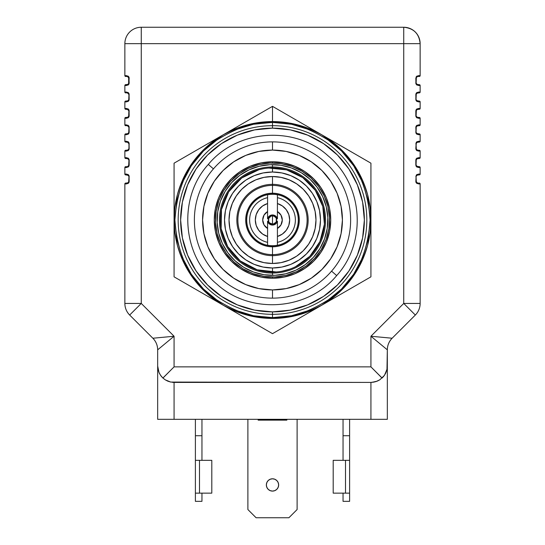 <?xml version="1.0" encoding="UTF-8"?>
<svg xmlns="http://www.w3.org/2000/svg" width="545" height="545" viewBox="0 0 545 545"><rect width="100%" height="100%" fill="white"/><g stroke="black" fill="none" stroke-linecap="round" stroke-linejoin="round"><path stroke-width="0.82" d="M272.5 275.368L272.5 273.052A53.049 53.049 0 0 1 219.451 220.003A53.049 53.049 0 0 1 272.5 166.961L272.5 164.638L272.5 166.961A53.049 53.049 0 0 1 325.549 220.003A53.049 53.049 0 0 1 272.5 273.052L272.5 272.091A52.082 52.082 0 0 1 220.418 220.003A52.082 52.082 0 0 1 272.5 167.921L272.5 166.961L272.5 167.921A52.082 52.082 0 0 0 220.418 220.003A52.082 52.082 0 0 0 272.5 272.091L272.5 267.99A47.98 47.98 0 0 1 224.52 220.003A47.98 47.98 0 0 1 272.5 172.022L272.5 167.921L272.5 172.022L281.86 172.942L290.86 175.674L299.157 180.109L306.426 186.077L312.394 193.346L316.829 201.643L319.561 210.643L320.48 220.003L319.561 229.363L316.829 238.369L312.394 246.66L306.426 253.936L299.157 259.904L290.86 264.339L281.86 267.064L272.5 267.99L263.14 267.064L254.14 264.339L245.843 259.904L238.574 253.936L232.606 246.66L228.171 238.369L225.439 229.363L224.52 220.003L225.439 210.643L228.171 201.643L232.606 193.346L238.574 186.077L245.843 180.109L254.14 175.674L263.14 172.942L272.5 172.022A47.98 47.98 0 0 1 320.48 220.003A47.98 47.98 0 0 1 272.5 267.99L272.5 272.091A52.082 52.082 0 0 0 324.582 220.003A52.082 52.082 0 0 0 272.5 167.921A52.082 52.082 0 0 1 324.582 220.003A52.082 52.082 0 0 1 272.5 272.091L272.5 273.052A53.049 53.049 0 0 1 219.451 220.003A53.049 53.049 0 0 1 272.5 166.961A53.049 53.049 0 0 1 325.549 220.003A53.049 53.049 0 0 1 272.5 273.052L272.5 275.368M272.5 176.526A43.477 43.477 0 0 0 229.023 220.003A43.477 43.477 0 0 0 272.5 263.487L272.5 255.659A35.657 35.657 0 0 1 236.843 220.003A35.657 35.657 0 0 1 272.5 184.346L272.5 176.526L272.5 184.346A35.657 35.657 0 0 1 308.157 220.003A35.657 35.657 0 0 1 272.5 255.659L272.5 254.624A34.621 34.621 0 0 0 307.121 220.003A34.621 34.621 0 0 0 272.5 185.389L272.5 184.346L272.5 185.389A34.621 34.621 0 0 1 307.121 220.003A34.621 34.621 0 0 1 272.5 254.624L272.5 246.803A26.794 26.794 0 0 0 299.294 220.003A26.794 26.794 0 0 0 272.5 193.209L272.5 185.389L272.5 193.209A26.794 26.794 0 0 0 245.706 220.003A26.794 26.794 0 0 0 272.5 246.803L272.5 254.624A34.621 34.621 0 0 1 237.879 220.003A34.621 34.621 0 0 1 272.5 185.389A34.621 34.621 0 0 0 237.879 220.003A34.621 34.621 0 0 0 272.5 254.624L272.5 255.659A35.657 35.657 0 0 1 236.843 220.003A35.657 35.657 0 0 1 272.5 184.346A35.657 35.657 0 0 1 308.157 220.003A35.657 35.657 0 0 1 272.5 255.659L272.5 263.487A43.477 43.477 0 0 0 315.977 220.003A43.477 43.477 0 0 0 272.5 176.526L264.018 177.363L255.864 179.836L248.343 183.856L241.755 189.258L236.346 195.853L232.334 203.367L229.854 211.521L229.023 220.003L229.854 228.484L232.334 236.646L236.346 244.16L241.755 250.748L248.343 256.157L255.864 260.176L264.018 262.649L272.5 263.487L280.982 262.649L289.136 260.176L296.657 256.157L303.245 250.748L308.654 244.16L312.666 236.646L315.146 228.484L315.977 220.003L315.146 211.521L312.666 203.367L308.654 195.853L303.245 189.258L296.657 183.856L289.136 179.836L280.982 177.363L272.5 176.526M272.5 164.638A55.365 55.365 0 0 1 280.879 165.278M309.907 179.189A55.365 55.365 0 0 1 317.135 187.248L309.887 179.169L301.208 172.663L291.418 167.969L280.907 165.278A55.365 55.365 0 0 1 301.194 172.656M280.907 165.278L270.068 164.692L280.907 165.278L291.418 167.969L301.208 172.663A55.365 55.365 0 0 1 309.873 179.155M272.5 193.209L277.725 193.727L282.753 195.246L287.385 197.726L291.446 201.057L294.777 205.118L297.257 209.75L298.783 214.778L299.294 220.003L298.783 225.235L297.257 230.256L294.777 234.895L291.446 238.955L287.385 242.287L282.753 244.76L277.725 246.285L272.5 246.803L267.275 246.285L262.247 244.76L257.615 242.287L253.554 238.955L250.223 234.895L247.743 230.256L246.217 225.235L245.706 220.003L246.217 214.778L247.743 209.75L250.223 205.118L253.554 201.057L257.615 197.726L262.247 195.246L267.275 193.727L272.5 193.209M272.5 215.902L272.5 225.051A5.048 5.048 0 0 1 267.581 221.127L267.581 228.464A9.783 9.783 0 0 1 267.581 211.549L267.581 218.879A5.048 5.048 0 0 1 272.5 214.955L272.5 215.902A4.101 4.101 0 0 0 268.399 220.003A4.101 4.101 0 0 0 272.5 224.104A4.101 4.101 0 0 1 268.399 220.003A4.101 4.101 0 0 1 272.5 215.902A4.101 4.101 0 0 1 276.601 220.003A4.101 4.101 0 0 1 272.5 224.104A4.101 4.101 0 0 0 276.601 220.003A4.101 4.101 0 0 0 272.5 215.902L272.5 214.955A5.048 5.048 0 0 1 277.419 218.879L277.419 203.537L282.351 205.921L286.282 209.736L288.816 214.601L289.688 220.003L288.816 225.412L286.282 230.269L282.351 234.084L277.419 236.469L277.419 228.464L280.982 224.881L282.283 220.003L280.982 215.125L277.419 211.549A9.783 9.783 0 0 1 277.419 228.464L277.419 221.127A5.048 5.048 0 0 1 272.5 225.051L272.5 215.902L274.108 216.229L275.899 217.714M268.726 218.402L268.719 221.597L268.726 218.402L270.892 216.229L269.101 217.714M272.5 224.104L269.591 222.891L270.286 223.457M272.5 194.224A25.779 25.779 0 0 1 298.279 220.003A25.779 25.779 0 0 1 272.5 245.781L272.5 246.66A26.657 26.657 0 0 0 299.157 220.003A26.657 26.657 0 0 0 272.5 193.346L272.5 194.292A25.71 25.71 0 0 1 277.419 194.769L277.419 197.672A22.87 22.87 0 0 1 277.419 242.341L277.419 245.243A25.71 25.71 0 0 1 272.5 245.713L272.5 245.781A25.779 25.779 0 0 0 298.279 220.003A25.779 25.779 0 0 0 272.5 194.224A25.779 25.779 0 0 0 246.722 220.003A25.779 25.779 0 0 0 272.5 245.781L272.5 245.713A25.71 25.71 0 0 1 267.581 245.243L267.581 236.469L262.649 234.084L258.718 230.269L256.184 225.412L255.312 220.003L256.184 214.601L258.718 209.736L262.649 205.921L267.581 203.537L267.581 211.549L264.018 215.125L262.717 220.003L264.018 224.881L267.581 228.464L267.581 236.469A17.188 17.188 0 0 1 267.581 203.537L267.581 197.672A22.87 22.87 0 0 0 267.581 242.341A22.87 22.87 0 0 1 267.581 197.672L267.581 194.769A25.71 25.71 0 0 1 272.5 194.292L272.5 193.346A26.657 26.657 0 0 1 299.157 220.003A26.657 26.657 0 0 1 272.5 246.66A26.657 26.657 0 0 1 245.843 220.003A26.657 26.657 0 0 1 272.5 193.346A26.657 26.657 0 0 0 245.843 220.003A26.657 26.657 0 0 0 272.5 246.66L272.5 245.781A25.779 25.779 0 0 1 246.722 220.003A25.779 25.779 0 0 1 272.5 194.224M268.719 221.597L269.094 222.292M271.696 215.984L270.892 216.229M277.419 197.992L277.419 203.537A17.188 17.188 0 0 1 277.419 236.469L277.419 242.341A22.87 22.87 0 0 0 277.419 197.672L277.419 218.879L275.647 216.058L272.5 214.955L269.353 216.058L267.581 218.879L267.581 203.537M276.281 221.597L276.274 218.402M273.304 224.029L275.906 222.292M267.581 203.285L267.581 194.769A25.71 25.71 0 0 1 277.419 194.769L277.419 197.672M277.419 221.127L277.419 245.243A25.71 25.71 0 0 1 267.581 245.243L267.581 221.127L269.353 223.954L272.5 225.051L275.647 223.954L277.419 221.127M259.325 166.232L270.068 164.692L259.325 166.232L249.085 169.836L239.746 175.367L231.666 182.616L225.16 191.302L220.466 201.085L217.775 211.603L217.189 222.442L218.722 233.185L222.333 243.424L227.865 252.757A55.365 55.365 0 0 1 239.746 175.367A55.365 55.365 0 0 1 317.135 187.248A55.365 55.365 0 0 1 305.255 264.645A55.365 55.365 0 0 1 227.865 252.757L235.113 260.837L243.792 267.35L253.582 272.037L264.093 274.728L274.932 275.32L285.675 273.781L295.915 270.177L305.255 264.645L313.334 257.397L319.84 248.711L324.534 238.921L327.225 228.409L327.811 217.571L326.278 206.828L322.667 196.588L317.135 187.248M318.464 186.281A57.007 57.007 0 0 1 306.222 265.967A57.007 57.007 0 0 1 226.536 253.732A57.007 57.007 0 0 1 238.778 174.046A57.007 57.007 0 0 1 318.464 186.281L324.159 195.893L327.865 206.439L329.453 217.496L328.846 228.655L326.074 239.487L321.243 249.562L314.54 258.5L306.222 265.967L296.609 271.662L286.071 275.375L275.007 276.955L263.848 276.349L253.023 273.583L242.941 268.753L234.003 262.05L226.536 253.732L220.841 244.112L217.135 233.573L215.547 222.51L216.154 211.351L218.927 200.526L223.757 190.45L230.46 181.505L238.778 174.046L248.391 168.351L258.93 164.638L269.993 163.057L281.152 163.657L291.977 166.429L302.059 171.259L310.997 177.963L318.464 186.281M218.722 233.185L217.189 222.442L217.775 211.603L220.466 201.085L225.16 191.302M220.303 201.548L220.466 201.085M290.955 167.805L291.418 167.969M326.278 206.828L327.811 217.571L327.225 228.409L324.534 238.921L319.84 248.711M324.697 238.458L324.534 238.921M305.255 264.645L295.915 270.177M285.675 273.781L274.932 275.32L264.093 274.728L253.582 272.037L243.792 267.35M254.045 272.207L253.582 272.037M272.5 161.77L272.5 162.996L272.5 161.77L261.137 162.887L250.216 166.205L240.147 171.586L231.318 178.828L224.077 187.65L218.695 197.719L215.384 208.646L214.267 220.003L215.384 231.366L218.695 242.293L224.077 252.362L231.318 261.184L240.147 268.426L250.216 273.808L261.137 277.126L272.5 278.243A58.233 58.233 0 0 1 214.267 220.003A58.233 58.233 0 0 1 272.5 161.77A58.233 58.233 0 0 1 330.733 220.003A58.233 58.233 0 0 1 272.5 278.243L283.863 277.126L294.784 273.808L304.853 268.426L313.682 261.184L320.923 252.362L326.305 242.293L329.616 231.366L330.733 220.003L329.616 208.646L326.305 197.719L320.923 187.65L313.682 178.828L304.853 171.586L294.784 166.205L283.863 162.887L272.5 161.77M272.5 277.01L272.5 278.243L272.5 277.01M174.911 232.817L174.073 220.003L174.073 205.649L174.073 262.949L174.073 220.003A98.427 98.427 0 0 1 223.286 134.765L235.808 127.537L223.286 134.765A98.427 98.427 0 0 1 272.5 121.576L272.5 106.35L235.808 127.537L272.5 106.35L370.927 163.18L370.927 276.833L272.5 333.663L174.073 276.833L174.073 163.18L260.401 113.333M272.5 122.4L272.5 125.677A94.326 94.326 0 0 1 366.826 220.003A94.326 94.326 0 0 1 272.5 314.329L272.5 317.612C255.537 318.914 236.012 312.408 213.933 298.095C190.246 281.138 177.234 255.115 174.891 220.003C177.234 184.898 190.246 158.868 213.933 141.918C236.012 127.605 255.537 121.092 272.5 122.4C289.463 121.092 308.988 127.605 331.067 141.918C354.754 158.868 367.766 184.898 370.109 220.003C367.766 255.115 354.754 281.138 331.067 298.095C308.988 312.408 289.463 318.914 272.5 317.612L272.5 314.329A94.326 94.326 0 0 0 366.826 220.003A94.326 94.326 0 0 0 272.5 125.677L272.5 128.136A91.867 91.867 0 0 1 364.367 220.003A91.867 91.867 0 0 1 272.5 311.869L272.5 314.329L272.5 311.869L254.576 310.105L237.347 304.88L221.461 296.391L207.543 284.967L196.118 271.042L187.63 255.162L182.398 237.927L180.633 220.003L182.398 202.086L187.63 184.85L196.118 168.964L207.543 155.046L221.461 143.621L237.347 135.133L254.576 129.901L272.5 128.136L290.424 129.901L307.653 135.133L323.539 143.621L337.457 155.046L348.882 168.964L357.37 184.85L362.602 202.086L364.367 220.003L362.602 237.927L357.37 255.162L348.882 271.042L337.457 284.967L323.539 296.391L307.653 304.88L290.424 310.105L272.5 311.869A91.867 91.867 0 0 1 180.633 220.003A91.867 91.867 0 0 1 272.5 128.136L272.5 125.677A94.326 94.326 0 0 0 178.174 220.003A94.326 94.326 0 0 0 272.5 314.329A94.326 94.326 0 0 1 178.174 220.003A94.326 94.326 0 0 1 272.5 125.677L272.5 122.4L253.459 124.274L235.147 129.826L218.272 138.846L203.483 150.985L191.343 165.775L182.323 182.65L176.771 200.962L174.891 220.003L176.771 239.051L182.323 257.356L191.343 274.23L203.483 289.027L218.272 301.16L235.147 310.18L253.459 315.739L272.5 317.612L291.541 315.739L309.853 310.18L326.728 301.16L341.517 289.027L353.657 274.23L362.677 257.356L368.229 239.051L370.109 220.003L368.229 200.962L362.677 182.65L353.657 165.775L341.517 150.985L326.728 138.846L309.853 129.826L291.541 124.274L272.5 122.4M272.5 141.877A78.126 78.126 0 0 1 350.626 220.003A78.126 78.126 0 0 1 272.5 298.135A78.126 78.126 0 0 0 350.626 220.003A78.126 78.126 0 0 0 272.5 141.877L272.5 150.079A69.924 69.924 0 0 1 342.423 220.003A69.924 69.924 0 0 1 272.5 289.933L272.5 298.135L272.5 289.933L258.861 288.584L245.741 284.606L233.655 278.148L223.055 269.448L214.362 258.855L207.897 246.762L203.919 233.648L202.577 220.003L203.919 206.364L207.897 193.243L214.362 181.158L223.055 170.558L233.655 161.865L245.741 155.4L258.861 151.421L272.5 150.079L286.139 151.421L299.26 155.4L311.345 161.865L321.945 170.558L330.638 181.158L337.103 193.243L341.081 206.364L342.423 220.003L341.081 233.648L337.103 246.762L330.638 258.855L321.945 269.448L311.345 278.148L299.26 284.606L286.139 288.584L272.5 289.933A69.924 69.924 0 0 1 202.577 220.003A69.924 69.924 0 0 1 272.5 150.079L272.5 141.877A78.126 78.126 0 0 0 194.374 220.003A78.126 78.126 0 0 0 272.5 298.135A78.126 78.126 0 0 1 194.374 220.003A78.126 78.126 0 0 1 272.5 141.877M239.33 314.506L235.801 312.469M253.575 322.729L272.5 333.663L296.821 319.615L284.599 326.673M264.959 329.303L260.401 326.673M305.67 125.5L272.5 106.35L272.5 121.576A98.427 98.427 0 0 1 321.714 134.765L309.213 127.544M291.425 117.277L296.827 120.397M280.041 110.703L284.599 113.333M207.243 144.03L174.073 163.18L174.073 205.649M192.998 152.253L198.4 149.132M181.614 158.82L186.172 156.19M352.002 287.76L358.808 283.829M337.757 295.983L346.572 290.894M194.436 160.053L187.262 170.789L194.415 160.087L202.903 150.406L212.584 141.918L223.286 134.765L210.786 141.979M177.438 194.483L181.567 182.337L187.262 170.789M223.286 134.765L234.834 129.07L247.028 124.928L259.652 122.421L272.5 121.576L285.348 122.421L297.972 124.928L310.166 129.07L321.714 134.765A98.427 98.427 0 0 1 370.927 220.003L370.927 234.466L370.927 220.003A98.427 98.427 0 0 1 223.286 305.248A98.427 98.427 0 0 1 174.073 220.003L174.911 207.195M350.564 279.96L357.738 269.216L350.585 279.926L342.097 289.606L332.416 298.095L321.714 305.248L296.821 319.615L334.214 298.026M370.089 207.195L370.927 220.003L370.089 232.817M332.45 141.945L342.097 150.406L350.585 160.087L357.738 170.789L363.433 182.337L367.575 194.531L370.089 207.154M370.927 234.466L370.927 248.847L370.927 234.466M321.714 305.248L310.166 310.943L297.972 315.078L285.348 317.592L272.5 318.43L259.652 317.592L247.028 315.078L234.834 310.943L223.286 305.248L186.172 283.816L248.145 319.602M370.927 276.833L370.927 248.847M370.927 205.649L370.927 163.18L358.828 156.19M370.089 232.851L367.575 245.482L363.433 257.669L357.738 269.216M223.286 305.248L212.584 298.095L202.903 289.606L194.415 279.926L187.262 269.216L181.567 257.669L177.425 245.482L174.911 232.851M174.911 207.154L177.425 194.531M321.714 134.765L332.416 141.918M174.073 262.949L174.073 276.833L186.172 283.816M286.854 419.323L286.854 420.141L286.854 419.323M258.146 420.141L258.146 419.323L258.146 420.141L286.854 420.141L258.146 420.141M274.857 479.259L276.853 480.588L278.182 482.584L278.652 484.941A6.152 6.152 0 0 0 272.5 478.789A6.152 6.152 0 0 0 266.348 484.941A6.152 6.152 0 0 1 272.5 478.789A6.152 6.152 0 0 1 278.652 484.941L278.182 487.298L276.853 489.287L274.857 490.623L272.5 491.093L270.143 490.623L268.147 489.287L266.818 487.298L266.348 484.941L266.818 482.584L268.147 480.588L270.143 479.259L272.5 478.789L274.857 479.259L276.853 480.588L278.182 482.584L278.652 484.941L278.182 487.298M162.948 378.06L174.073 366.867L174.073 336.245L157.668 349.836L157.668 419.323L387.331 419.323L387.331 349.836L370.927 336.245L392.134 338.234L415.338 315.037A16.404 16.404 0 0 0 420.141 303.436L420.141 183.917L416.959 183.488L415.828 181.451L416.203 175.252L416.952 174.502L420.141 174.073L420.141 167.513L416.959 167.083L415.828 165.046L416.203 158.847L416.952 158.098L420.141 157.668L420.141 151.108L416.959 150.679L415.828 148.642L416.203 142.443L416.952 141.693L420.141 141.264L420.141 134.704L416.959 134.274L415.828 132.237L416.203 126.038L416.952 125.289L420.141 124.86L420.141 118.299L416.959 117.87L415.828 115.833L416.203 109.634L416.952 108.884L420.141 108.455L420.141 101.895L416.959 101.465L415.828 99.428L416.203 93.229L416.952 92.48L420.141 92.05L420.141 85.483L416.959 85.061L415.828 83.024L416.203 76.825L416.952 76.075L420.141 75.646L420.141 43.654C419.173 33.688 413.703 28.224 403.736 27.25L141.264 27.25L141.264 43.654L403.736 43.654L403.736 303.436L370.927 336.245L370.927 366.867L174.073 366.867L174.073 336.245L141.264 303.436L141.264 43.654L403.736 43.654L403.736 303.436L370.927 336.245L370.927 366.867L382.045 378.067M128.17 175.129L127.319 174.891L128.661 175.585L128.961 176.532L128.729 182.289L128.961 181.451L128.17 182.854L125.677 183.093A0.818 0.818 0 0 0 124.86 183.917L124.86 303.436L141.264 303.436L129.662 315.037L152.866 338.234L174.073 336.245L141.264 303.436L141.264 27.25A16.404 16.404 0 0 0 124.86 43.654L124.86 75.646L128.041 76.068L129.172 78.105L128.797 84.305L128.048 85.061L124.86 85.483L124.86 92.05L128.041 92.473L129.172 94.51L128.797 100.709L128.048 101.465L124.86 101.895L124.86 108.455L128.041 108.877L129.172 110.914L128.797 117.114L128.048 117.87L124.86 118.299L124.86 124.86L128.041 125.282L129.172 127.319L128.797 133.518L128.048 134.274L124.86 134.704L124.86 141.264L128.041 141.686L129.172 143.723L128.797 149.923L128.048 150.679L124.86 151.108L124.86 157.668L128.041 158.098L129.172 160.128L128.797 166.327L128.048 167.083L124.86 167.513L124.86 174.073L128.041 174.502L129.172 176.532L128.797 182.739L128.048 183.488L124.86 183.917L124.86 303.436C124.921 307.939 126.529 311.808 129.662 315.037L152.866 338.234A16.404 16.404 0 0 1 157.668 349.836L157.668 419.323L174.073 419.323L174.073 382.413L370.927 382.413L370.927 419.323L174.073 419.323L174.073 382.413L173.31 382.392M201.957 435.728L195.396 435.728L195.396 419.323L195.396 501.346L195.396 493.143L199.497 493.143L199.497 460.334L211.801 460.334L211.801 493.143L211.801 460.334L195.396 460.334L195.396 435.728L201.957 435.728L201.957 419.323L201.957 460.334L201.957 435.728M349.604 435.728L343.043 435.728L343.043 419.323L343.043 460.334L343.043 435.728L349.604 435.728L349.604 419.323L349.604 460.334L349.604 435.728M247.893 419.323L247.893 509.548L256.096 517.75L288.904 517.75L297.107 509.548L297.107 419.323L297.107 509.548L288.904 517.75L256.096 517.75L247.893 509.548L247.893 419.323M266.818 487.298L266.348 484.941L266.818 482.584L268.147 480.588L270.143 479.259M278.652 484.941A6.152 6.152 0 0 1 272.5 491.093A6.152 6.152 0 0 1 266.348 484.941A6.152 6.152 0 0 0 268.147 489.287M268.154 489.294A6.152 6.152 0 0 0 276.846 489.294M343.043 493.143L343.043 501.346L343.043 493.143M349.604 501.346L349.604 460.334L345.503 460.334L345.503 493.143L333.199 493.143L333.199 460.334L345.503 460.334L333.199 460.334L333.199 493.143L349.604 493.143L349.604 501.346L343.043 501.346L349.604 501.346M201.957 501.346L201.957 493.143L201.957 501.346L195.396 501.346L201.957 501.346M211.801 493.143L199.497 493.143L211.801 493.143M158.99 372.467L157.668 366.008L157.982 369.21L157.668 366.008L158.016 369.353L159.038 372.562L158.016 369.353M158.002 369.319L159.017 372.521M160.591 375.355L159.331 373.202M162.655 377.78L161.17 376.145M167.805 381.166L165.244 379.831L170.694 382.059L167.805 381.166M160.686 375.498L159.038 372.562L160.686 375.498L162.907 378.026L160.686 375.498M172.322 382.318L174.073 382.413L172.322 382.318M170.769 382.072L370.927 382.413L370.927 419.323L387.331 419.323L387.331 366.008L386.998 369.319M158.922 372.29A16.404 16.404 0 0 1 158.915 372.276L160.434 375.123L162.778 377.91M379.838 379.783L375.805 381.67L370.927 382.413L374.238 382.072M371.697 382.392L377.208 381.159L379.77 379.824L384.314 375.498L382.093 378.026L370.927 366.867L174.073 366.867L162.907 378.026L165.244 379.831M383.816 376.152L382.345 377.78M385.669 373.202L384.409 375.355M382.222 377.91L384.566 375.123L387.018 369.21L386.01 372.46M387.018 369.21L387.331 366.008L387.018 369.21A16.404 16.404 0 0 1 387.018 369.21M385.962 372.562L384.314 375.498L385.962 372.562L386.984 369.353L385.962 372.562M386.984 369.353L387.331 349.836L370.927 336.245L392.134 338.234L415.338 315.037L403.736 303.436L415.113 314.812M416.83 182.854L416.039 181.451L418.417 183.917A0.818 0.736 -90 0 0 417.681 183.093L419.323 183.093L417.681 183.093A0.818 0.736 90 0 1 418.417 183.917L420.141 183.917A0.818 0.818 0 0 0 419.323 183.093A0.818 0.818 0 0 1 420.141 183.917L420.141 303.436L403.736 303.436L420.141 303.436A16.404 16.404 0 0 1 415.338 315.037M416.83 100.832L417.681 101.07L416.339 100.375L416.039 99.428L416.271 93.672L416.039 94.51L416.83 93.106L419.323 92.868A0.818 0.818 0 0 0 420.141 92.05L420.141 85.483A0.818 0.818 0 0 0 419.323 84.666L416.83 84.427L416.039 83.024L416.039 78.105L416.339 77.158L417.681 76.463L416.83 76.702M416.278 110.063L416.039 110.914L416.83 109.511L419.323 109.273A0.818 0.818 0 0 0 420.141 108.455L420.141 101.895A0.818 0.818 0 0 0 419.323 101.07L417.681 101.07A0.818 0.736 90 0 1 418.417 101.895L420.141 101.895A0.818 0.818 0 0 0 419.323 101.07L416.612 100.675L416.039 99.428L416.203 100.709M416.83 133.641L417.681 133.879L416.339 133.184L416.039 132.237L416.271 126.481L416.039 127.319L416.83 125.915L419.323 125.677A0.818 0.818 0 0 0 420.141 124.86L420.141 118.299A0.818 0.818 0 0 0 419.323 117.475L416.83 117.236L416.039 115.833L416.278 116.684M416.278 142.872L416.039 143.723L416.83 142.32L419.323 142.082A0.818 0.818 0 0 0 420.141 141.264L420.141 134.704A0.818 0.818 0 0 0 419.323 133.879L417.681 133.879A0.818 0.736 90 0 1 418.417 134.704L420.141 134.704A0.818 0.818 0 0 0 419.323 133.879L416.612 133.484L415.828 132.237L416.203 133.518L415.828 132.237L418.417 134.704A0.818 0.736 -90 0 0 417.681 133.879M416.83 166.45L417.681 166.688L416.339 165.993L416.039 165.046L416.271 159.29L416.039 160.128L416.83 158.724L419.323 158.486A0.818 0.818 0 0 0 420.141 157.668L420.141 151.108A0.818 0.818 0 0 0 419.323 150.284L416.83 150.045L416.039 148.642L416.339 149.596L416.039 143.723L415.944 149.385M417.681 183.093L416.107 181.907L416.039 176.532L416.83 175.129L419.323 174.891A0.818 0.818 0 0 0 420.141 174.073L420.141 167.513A0.818 0.818 0 0 0 419.323 166.688L417.681 166.688A0.818 0.736 90 0 1 418.417 167.513L420.141 167.513A0.818 0.818 0 0 0 419.323 166.688L416.612 166.293L416.039 165.046L416.339 166L416.039 165.046L415.944 165.789M127.319 76.463L128.504 76.974L128.961 78.105L128.661 77.158L128.961 78.105L126.583 75.646A0.818 0.736 90 0 0 127.319 76.463L125.677 76.463L127.319 76.463A0.818 0.736 -90 0 1 126.583 75.646L124.86 75.646A0.818 0.818 0 0 0 125.677 76.463A0.818 0.818 0 0 1 124.86 75.646L124.86 43.654L141.264 43.654L124.86 43.654A16.404 16.404 0 0 1 141.264 27.25L403.736 27.25L403.736 43.654L403.736 27.25A16.404 16.404 0 0 1 420.141 43.654L403.736 43.654L420.141 43.654L420.141 75.646L418.417 75.646L415.828 78.105L415.944 83.76M392.134 338.234C389.007 341.47 387.406 345.332 387.331 349.836A16.404 16.404 0 0 1 392.134 338.234M415.93 182.153L416.203 182.739L416.039 181.451L416.339 182.405L416.039 176.532L415.93 182.146M416.251 175.177L416.973 174.489L416.36 175.558M416.251 158.772L416.973 158.084L415.828 160.128L416.203 166.327M416.203 158.847L415.903 159.535M416.83 150.045L417.681 150.284L416.496 149.78L416.039 148.642L416.203 149.923M416.959 141.686L415.828 143.723L416.366 142.742L417.681 142.082L416.83 142.32M416.959 125.282L415.828 127.319L416.039 132.237L415.828 127.319L416.36 126.345M416.203 126.038L415.93 126.617M416.83 117.236L417.681 117.475L416.496 116.971L416.039 115.833L415.944 116.569M415.93 116.535L415.828 115.833L418.417 118.299L420.141 118.299A0.818 0.818 0 0 0 419.323 117.475L417.681 117.475A0.818 0.736 90 0 1 418.417 118.299A0.818 0.736 -90 0 0 417.681 117.475M416.959 108.877L415.93 110.213L415.828 115.833L415.828 110.914L416.366 109.933L417.681 109.273L416.83 109.511M416.959 92.473L415.93 93.808L415.828 99.428L418.417 101.895A0.818 0.736 -90 0 0 417.681 101.07M415.93 83.726L415.828 83.024L418.417 85.483L420.141 85.483A0.818 0.818 0 0 0 419.323 84.666L417.681 84.666A0.818 0.736 90 0 1 418.417 85.483A0.818 0.736 -90 0 0 417.681 84.666L416.496 84.162L416.039 83.024L416.612 84.264M416.959 76.068L415.828 78.085M128.722 149.5L128.961 148.642L128.17 150.045L125.677 150.284A0.818 0.818 0 0 0 124.86 151.108L124.86 157.668A0.818 0.818 0 0 0 125.677 158.486L128.17 158.724L128.961 160.128L128.661 166L127.319 166.688L125.677 166.688A0.818 0.818 0 0 0 124.86 167.513L124.86 174.073A0.818 0.818 0 0 0 125.677 174.891L128.388 175.292L128.961 176.532L128.388 175.292M128.17 125.915L127.319 125.677L128.661 126.372L128.961 127.319L128.729 133.075L128.961 132.237L128.17 133.641L125.677 133.879A0.818 0.818 0 0 0 124.86 134.704L124.86 141.264A0.818 0.818 0 0 0 125.677 142.082L128.17 142.32L128.961 143.723L128.961 148.642L128.634 149.63L127.319 150.284L128.17 150.045M128.722 116.691L128.961 115.833L128.17 117.236L125.677 117.475A0.818 0.818 0 0 0 124.86 118.299L124.86 124.86A0.818 0.818 0 0 0 125.677 125.677L127.319 125.677L128.892 126.869L129.172 132.237L128.64 133.212M128.17 93.106L127.319 92.868L128.661 93.563L128.961 94.51L128.729 100.266L128.961 99.428L128.17 100.832L125.677 101.07A0.818 0.818 0 0 0 124.86 101.895L124.86 108.455A0.818 0.818 0 0 0 125.677 109.273L128.17 109.511L128.961 110.914L128.961 115.833L128.634 116.821L127.319 117.475L128.17 117.236M128.17 84.427L128.961 83.024L128.634 84.005L127.319 84.666L128.17 84.427L125.677 84.666A0.818 0.818 0 0 0 124.86 85.483L124.86 92.05A0.818 0.818 0 0 0 125.677 92.868L127.319 92.868L128.892 94.06L129.172 99.428L128.64 100.403M141.264 303.436L124.86 303.436A16.404 16.404 0 0 0 129.662 315.037L141.264 303.436M128.041 183.488L129.172 181.478M128.797 182.739L129.07 182.153M129.07 77.41L129.172 78.105L129.07 77.41M128.041 85.061L129.172 83.024L128.961 78.105L128.961 83.044M128.797 84.312L129.097 83.617M128.327 92.691L127.986 92.439M128.041 101.465L129.172 99.428L129.056 93.774M129.07 93.815L128.797 93.229M128.797 100.716L129.07 100.13M128.327 109.095L127.986 108.843M128.041 117.87L129.172 115.833L129.056 110.179M128.17 109.511L127.319 109.273A0.818 0.736 -90 0 1 126.583 108.455L128.961 110.914L128.797 109.634M128.797 117.12L129.097 116.426M128.327 125.5L127.986 125.248M129.07 126.624L128.797 126.038L128.961 127.319L126.583 124.86A0.818 0.736 90 0 0 127.319 125.677A0.818 0.736 -90 0 1 126.583 124.86L124.86 124.86A0.818 0.818 0 0 0 125.677 125.677L127.319 125.677M128.041 134.274L129.172 132.258M128.797 133.525L129.07 132.939M128.327 141.904L127.986 141.652M128.041 150.679L129.172 148.642L129.056 142.988M128.17 142.32L127.319 142.082A0.818 0.736 -90 0 1 126.583 141.264L128.961 143.723L128.797 142.443M128.797 149.93L129.097 149.235M128.327 158.309L127.973 158.05M129.07 159.433L129.172 160.128L129.07 159.433M128.041 167.083L129.172 165.046L128.634 166.034L127.319 166.688L128.17 166.45M128.797 166.334L129.097 165.639M128.327 174.713L127.973 174.454M128.627 182.446L127.319 183.093A0.818 0.736 90 0 0 126.583 183.917A0.818 0.736 -90 0 1 127.319 183.093L125.677 183.093A0.818 0.818 0 0 0 124.86 183.917L126.583 183.917L129.172 181.451L129.056 175.797M129.07 175.837L128.797 175.252M130.548 314.152L129.662 315.037M152.866 338.234L174.073 336.245L157.668 349.836C157.594 345.332 155.993 341.47 152.866 338.234M195.396 460.334L195.396 493.143L199.497 493.143L199.497 460.334L195.396 460.334M345.503 460.334L345.503 493.143L349.604 493.143L349.604 460.334L345.503 460.334M128.961 78.105L128.661 77.158L128.64 83.998M416.373 175.544L417.681 174.891L416.83 175.129M128.627 100.423L127.319 101.07L125.677 101.07A0.818 0.818 0 0 0 124.86 101.895L126.583 101.895A0.818 0.736 -90 0 1 127.319 101.07L128.17 100.832M127.319 109.273L125.677 109.273A0.818 0.818 0 0 1 124.86 108.455L126.583 108.455A0.818 0.736 90 0 0 127.319 109.273L128.504 109.783L128.961 110.914L128.722 110.063M128.627 133.232L127.319 133.879L125.677 133.879A0.818 0.818 0 0 0 124.86 134.704L126.583 134.704A0.818 0.736 -90 0 1 127.319 133.879L128.17 133.641M127.319 142.082L125.677 142.082A0.818 0.818 0 0 1 124.86 141.264L126.583 141.264A0.818 0.736 90 0 0 127.319 142.082L128.892 143.274L129.172 148.642L128.64 149.616M128.722 165.905L129.172 165.074M128.17 158.724L127.319 158.486L128.504 158.997L128.961 160.128L128.388 158.888M416.373 159.14L417.681 158.486L416.83 158.724M416.373 126.331L417.681 125.677L416.83 125.915M416.373 93.522L417.681 92.868L416.83 93.106M416.373 77.118L416.039 78.105L416.366 77.124L417.681 76.463L419.323 76.463A0.818 0.818 0 0 0 420.141 75.646A0.818 0.818 0 0 1 419.323 76.463L417.681 76.463A0.818 0.736 -90 0 0 418.417 75.646A0.818 0.736 90 0 1 417.681 76.463L416.741 76.763M416.83 84.427L417.681 84.666M416.101 83.474L416.36 77.131M416.945 85.054L416.251 84.38M416.251 76.75L416.98 76.055M416.952 101.459L416.251 100.784M416.196 100.696L415.944 100.164M415.93 100.123L415.828 94.51L416.36 93.536M416.741 93.168L419.323 92.868A0.818 0.818 0 0 0 420.141 92.05L418.417 92.05A0.818 0.736 90 0 1 417.681 92.868A0.818 0.736 -90 0 0 418.417 92.05L415.828 94.489M416.251 93.154L416.98 92.459M416.101 94.067L416.039 94.503M416.952 117.863L416.251 117.189M416.101 116.262L416.36 109.94M416.101 116.283L416.039 115.833M416.741 109.572L419.323 109.273A0.818 0.818 0 0 0 420.141 108.455L418.417 108.455A0.818 0.736 90 0 1 417.681 109.273A0.818 0.736 -90 0 0 418.417 108.455L415.828 110.894M416.251 109.559L416.98 108.864M416.952 134.268L416.251 133.593M416.196 133.505L415.944 132.973M416.741 125.977L419.323 125.677A0.818 0.818 0 0 0 420.141 124.86L418.417 124.86A0.818 0.736 90 0 1 417.681 125.677A0.818 0.736 -90 0 0 418.417 124.86L415.828 127.298M415.944 126.59L416.196 126.052M416.251 125.963L416.98 125.268M417.681 150.284L419.323 150.284A0.818 0.818 0 0 1 420.141 151.108L418.417 151.108A0.818 0.736 -90 0 0 417.681 150.284A0.818 0.736 90 0 1 418.417 151.108L415.828 148.642L416.36 142.749M416.952 150.672L416.251 149.998M416.271 149.48L416.612 149.889M416.741 142.381L419.323 142.082A0.818 0.818 0 0 0 420.141 141.264L418.417 141.264A0.818 0.736 90 0 1 417.681 142.082A0.818 0.736 -90 0 0 418.417 141.264L415.828 143.703M416.251 142.368L416.98 141.673M416.36 159.154L415.828 160.128L415.828 165.046L418.417 167.513A0.818 0.736 -90 0 0 417.681 166.688M416.952 167.077L416.251 166.402M416.101 165.503L416.039 165.046M416.271 165.884L416.612 166.293M416.741 158.786L419.323 158.486A0.818 0.818 0 0 0 420.141 157.668L418.417 157.668A0.818 0.736 90 0 1 417.681 158.486A0.818 0.736 -90 0 0 418.417 157.668L415.828 160.107M415.944 159.385L416.196 158.861M416.101 159.678L416.039 160.128L416.107 159.678M416.952 183.481L416.251 182.807M416.196 182.718L415.944 182.194M416.101 181.88L416.039 181.451M416.741 175.19L419.323 174.891A0.818 0.818 0 0 0 420.141 174.073L418.417 174.073A0.818 0.736 90 0 1 417.681 174.891A0.818 0.736 -90 0 0 418.417 174.073L415.828 176.512M416.101 176.09L416.039 176.526M128.64 182.425L128.961 176.532M129.056 182.194L128.811 182.718M128.749 182.807L128.02 183.502M129.076 175.851L129.172 176.532L126.583 174.073A0.818 0.736 90 0 0 127.319 174.891A0.818 0.736 -90 0 1 126.583 174.073L124.86 174.073A0.818 0.818 0 0 0 125.677 174.891L127.319 174.891M128.048 174.502L128.749 175.177M127.319 158.486L125.677 158.486A0.818 0.818 0 0 1 124.86 157.668L126.583 157.668A0.818 0.736 90 0 0 127.319 158.486A0.818 0.736 -90 0 1 126.583 157.668L129.172 160.128L129.172 165.046L126.583 167.513L124.86 167.513A0.818 0.818 0 0 1 125.677 166.688L127.319 166.688A0.818 0.736 90 0 0 126.583 167.513A0.818 0.736 -90 0 1 127.319 166.688L128.259 166.395M128.64 166.021L128.961 165.053M129.056 165.789L128.811 166.314M128.749 166.402L128.02 167.097M128.899 159.678L128.961 165.046M128.048 158.098L128.749 158.772M128.804 158.861L129.056 159.392M129.172 148.669L126.583 151.108L124.86 151.108A0.818 0.818 0 0 1 125.677 150.284L127.319 150.284A0.818 0.736 90 0 0 126.583 151.108A0.818 0.736 -90 0 1 127.319 150.284L128.259 149.991M129.056 149.385L128.811 149.909M128.749 149.998L128.02 150.692M128.048 141.693L128.749 142.368M128.729 142.885L128.388 142.483M128.259 133.586L127.319 133.879A0.818 0.736 90 0 0 126.583 134.704L129.172 132.237L129.076 126.638M129.056 132.98L128.811 133.505M128.749 133.593L128.02 134.288M128.048 125.289L128.749 125.963M128.804 126.052L129.056 126.583M129.172 115.833L126.583 118.299L124.86 118.299A0.818 0.818 0 0 1 125.677 117.475L127.319 117.475A0.818 0.736 90 0 0 126.583 118.299A0.818 0.736 -90 0 1 127.319 117.475L128.259 117.182M128.64 116.807L128.899 110.485M129.056 116.576L128.811 117.1M128.749 117.189L128.02 117.883M128.048 108.884L128.749 109.559M128.729 110.076L128.388 109.674M128.259 100.777L127.319 101.07A0.818 0.736 90 0 0 126.583 101.895L129.172 99.449M129.056 100.171L128.811 100.696M128.749 100.784L128.02 101.479M129.076 93.829L128.961 94.51L126.583 92.05A0.818 0.736 90 0 0 127.319 92.868A0.818 0.736 -90 0 1 126.583 92.05L124.86 92.05A0.818 0.818 0 0 0 125.677 92.868L127.319 92.868M128.048 92.48L128.749 93.154M128.899 94.06L128.961 94.51L128.899 94.06M128.048 76.075L128.749 76.75M128.804 76.838L129.056 77.37M128.259 84.373L125.677 84.666A0.818 0.818 0 0 0 124.86 85.483L126.583 85.483A0.818 0.736 -90 0 1 127.319 84.666A0.818 0.736 90 0 0 126.583 85.483L129.172 83.044M129.056 83.766L128.811 84.291M128.749 84.38L128.02 85.075M208.319 164.433L213.436 168.861L208.319 164.433C177.752 197.937 181.86 255.367 216.93 284.183C250.462 314.772 307.891 310.623 336.681 275.579L331.564 271.144L336.681 275.579C367.248 242.075 363.14 184.646 328.07 155.829C294.538 125.234 237.109 129.39 208.319 164.433M416.039 94.51L416.107 94.06M416.039 176.532L416.107 176.083M128.961 110.914L128.899 110.465M263.01 168.793L258.95 169.713L241.755 177.963L228.675 191.86L221.474 209.539L221.134 228.634L227.694 246.565L240.277 260.926L257.185 269.789L276.138 271.962M281.99 271.219L290.029 269.053M268.862 168.051L286.609 169.87L302.707 177.575L315.262 190.266L322.79 206.453L324.411 224.233L319.935 241.517L309.887 256.266L295.458 266.757"/></g></svg>
